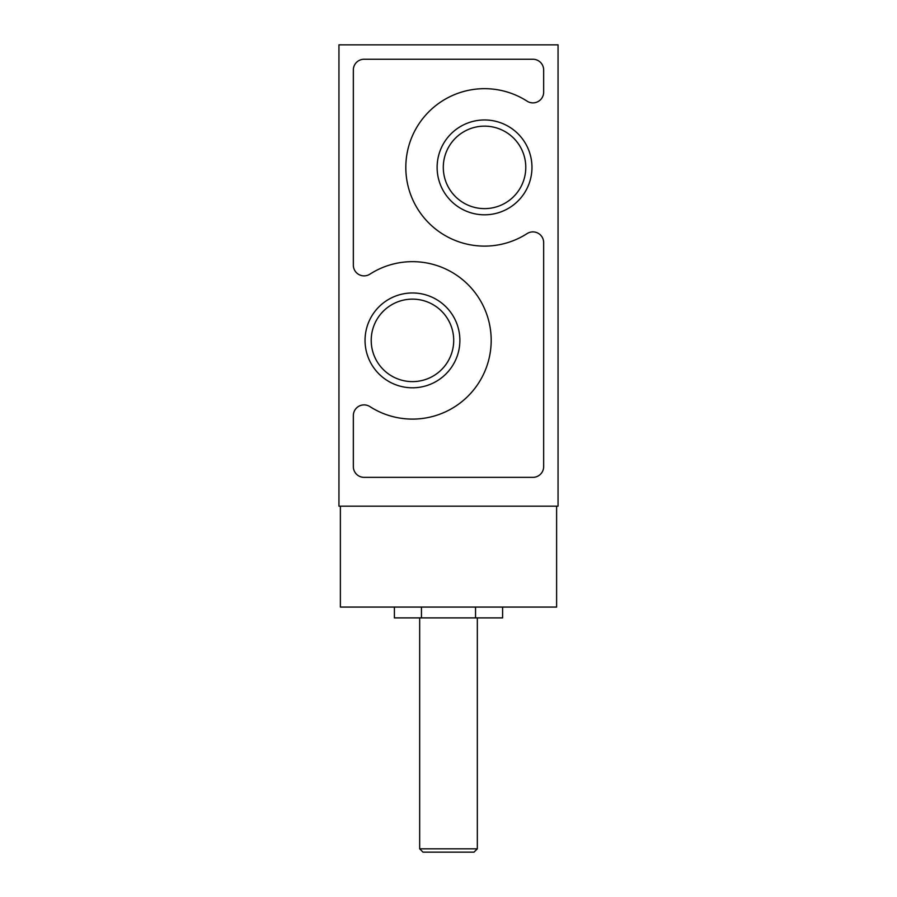 <?xml version="1.0" encoding="UTF-8"?>
<svg xmlns="http://www.w3.org/2000/svg" width="897" height="897" viewBox="0 0 897 897"><rect width="100%" height="100%" fill="white"/><g stroke="black" fill="none" stroke-linecap="round" stroke-linejoin="round"><path stroke-width="1.35" d="M437.119 167.391A47.418 47.418 0 0 0 508.251 208.452A47.418 47.418 0 0 0 508.251 126.32A47.418 47.418 0 0 0 437.119 167.391M365.045 340.378A47.418 47.418 0 0 0 436.166 381.449A47.418 47.418 0 0 0 436.166 299.318A47.418 47.418 0 0 0 365.045 340.378M543.66 466.619L543.66 242.616A10.742 10.742 0 0 0 527.122 233.59A78.712 78.712 0 0 1 425.055 115.836A78.712 78.712 0 0 1 527.122 101.182A10.742 10.742 0 0 0 543.66 92.156L543.66 69.988A10.742 10.742 0 0 0 532.93 59.247L364.07 59.247A10.742 10.742 0 0 0 353.34 69.988L353.34 265.142A10.742 10.742 0 0 0 369.878 274.179A78.712 78.712 0 0 1 471.945 391.933A78.712 78.712 0 0 1 369.878 406.588A10.742 10.742 0 0 0 353.34 415.614L353.34 466.619A10.742 10.742 0 0 0 364.07 477.35L532.93 477.35A10.742 10.742 0 0 0 543.66 466.619M558.057 506.166L338.943 506.166L338.943 44.85L558.057 44.85L558.057 506.166M340.378 506.166L340.378 607.078L556.622 607.078L556.622 506.166M353.34 114.356L353.34 104.321M371.212 340.378A41.251 41.251 0 0 0 433.083 376.101A41.251 41.251 0 0 0 433.083 304.655A41.251 41.251 0 0 0 371.212 340.378M443.297 167.391A41.251 41.251 0 0 0 505.168 203.103A41.251 41.251 0 0 0 505.168 131.668A41.251 41.251 0 0 0 443.297 167.391M502.6 607.078L502.6 617.887L394.4 617.887L394.4 607.078M475.545 607.078L475.545 617.887M421.455 607.078L421.455 617.887M477.327 848.831L419.673 848.831L422.98 852.15L474.02 852.15L477.327 848.831L477.327 617.887M419.673 848.831L419.673 617.887"/></g></svg>
